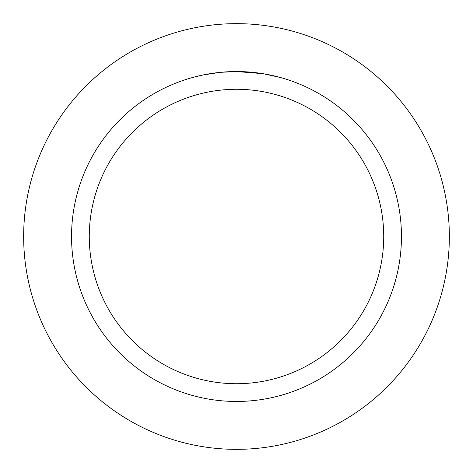 <?xml version="1.0" encoding="UTF-8"?>
<svg xmlns="http://www.w3.org/2000/svg" width="473" height="473" viewBox="0 0 473 473"><rect width="100%" height="100%" fill="white"/><g stroke="black" fill="none" stroke-linecap="round" stroke-linejoin="round"><path stroke-width="0.71" d="M236.5 23.65A212.85 212.85 0 0 1 449.35 236.5A212.85 212.85 0 0 1 236.5 449.35A212.85 212.85 0 0 1 23.65 236.5A212.85 212.85 0 0 1 236.5 23.65A212.85 212.85 0 0 1 449.35 236.5A212.85 212.85 0 0 1 236.5 449.35A212.85 212.85 0 0 1 23.65 236.5A212.85 212.85 0 0 1 236.5 23.65M239.474 71.571L241.526 71.618M254.764 72.558L255.408 72.629M262.876 73.664L236.5 71.541A164.959 164.959 0 0 1 401.459 236.5A164.959 164.959 0 0 1 236.5 401.459A164.959 164.959 0 0 1 71.541 236.5A164.959 164.959 0 0 1 236.5 71.541L220.453 72.322M263.573 73.776L280.607 77.548M263.603 73.782L262.958 73.676M236.5 89.279A147.221 147.221 0 0 1 383.721 236.5A147.221 147.221 0 0 1 236.5 383.721A147.221 147.221 0 0 1 89.279 236.5A147.221 147.221 0 0 1 236.5 89.279M219.756 72.393L202.349 75.112L192.399 77.548M225.609 71.902L227.962 71.766M214.304 73.043L217.947 72.588M222.026 72.18L224.391 71.985M225.047 71.937L225.911 71.884M227.312 71.795L229.813 71.677M233.496 71.571L236.5 71.541"/></g></svg>
